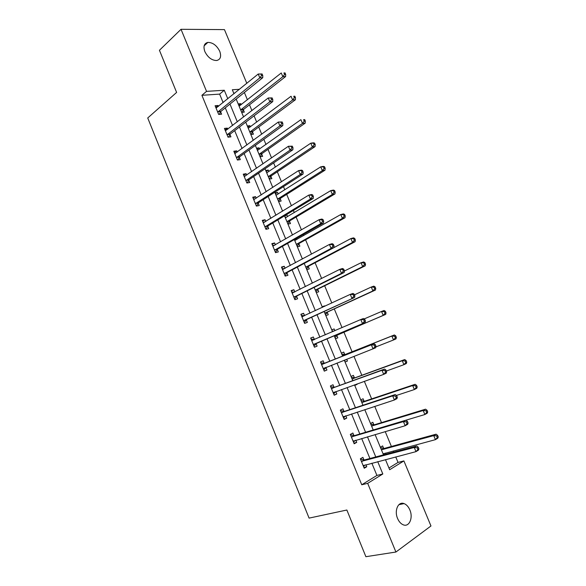 <?xml version="1.0" encoding="UTF-8"?>
<svg xmlns="http://www.w3.org/2000/svg" width="586" height="586" viewBox="0 0 586 586"><rect width="100%" height="100%" fill="white"/><g stroke="black" fill="none" stroke-linecap="round" stroke-linejoin="round"><path stroke-width="0.88" d="M397.579 518.493C394.063 510.574 398.282 501.155 404.069 503.601C406.501 504.561 408.427 506.67 409.848 509.945C413.372 517.76 409.218 527.407 403.263 524.814C400.875 523.833 398.978 521.723 397.579 518.493M204.851 51.575C203.1 46.441 204.096 43.379 207.854 42.404C212.791 42.456 216.761 45.422 219.75 51.312C221.537 56.505 220.497 59.574 216.622 60.519C211.744 60.402 207.818 57.428 204.851 51.575M388.95 468.009L398.026 462.413L403.901 460.918L430.966 525.972L395.916 552.027L365.891 556.7L346.861 510.018L309.086 518.112L147.731 117.976L176.613 92.42L159.436 50.271L181.023 29.3L224.453 29.615L246.801 83.315M398.026 462.413L395.755 456.941M393.748 452.121L393.279 450.993M391.397 446.459L385.222 431.596M381.493 422.609L374.754 406.391M371.641 398.883L364.346 381.318M361.833 375.282L353.988 356.391M352.083 351.798L343.931 332.174M342.041 327.633L334.269 308.91M331.808 302.991L324.659 285.77M321.633 278.482L315.092 262.748M311.51 254.104L305.577 239.835M303.782 235.513L303.343 234.451M301.438 229.866L296.113 217.047M294.267 212.601L293.388 210.477M291.425 205.752L286.693 194.369M284.796 189.798L283.478 186.626M281.463 181.77L277.325 171.808M275.376 167.12L273.625 162.908M271.552 157.912L268 149.364M266.007 144.552L263.825 139.307M261.7 134.187L258.726 127.03M256.675 122.1L254.075 115.838M251.892 110.586L249.497 104.806M247.402 99.759L244.377 92.493M234.781 93.093L233.726 93.167M238.165 103.89L240.795 103.678L241.205 104.66M241.681 112.373L244.303 112.131L243.358 109.853M247.314 125.975L249.922 125.697L250.39 126.825M250.845 134.502L253.445 134.194L252.493 131.901M256.507 148.177L259.093 147.826L259.627 149.108M260.052 156.748L262.638 156.367L261.678 154.067M265.744 170.489L268.315 170.072L268.901 171.493M269.311 179.104L271.867 178.657L270.908 176.335M275.032 192.911L277.574 192.42L278.225 193.995M278.614 201.569L281.148 201.049L280.189 198.72M285.653 215.165L286.884 214.886L287.601 216.615M287.968 224.145L290.48 223.559L289.506 221.215M297.366 246.845L299.856 246.179L298.882 243.827M297.021 239.344L296.589 238.297M306.808 269.655L309.276 268.915L308.295 266.549M316.301 292.582L318.747 291.769L317.759 289.396M322.168 306.749L324.6 305.892L324.761 306.28M325.845 315.62L328.263 314.741L327.274 312.345M331.742 329.859L334.145 328.929L334.884 330.716M335.434 338.781L337.829 337.822L336.833 335.419M341.36 353.094L343.74 352.083L344.744 354.493M345.073 362.06L347.447 361.027L346.707 359.24M351.036 376.446L353.387 375.362L354.391 377.787M354.764 385.463L357.108 384.35L356.955 383.969M360.756 399.923L363.086 398.758L364.089 401.19M370.528 423.517L372.828 422.272L373.846 424.718M380.343 447.235L382.621 445.909L383.647 448.371M386.049 454.179L385.588 453.066M223.12 102.587L219.625 94.112L201.906 95.298L361.752 484.769L376.908 475.429L371.861 463.196M369.92 458.501L361.679 438.504M359.819 433.999L351.549 413.95M349.769 409.629L341.47 389.522M339.77 385.39L331.449 365.225M329.823 361.276L321.509 341.125M319.89 337.199L311.657 317.246M309.979 313.18L301.863 293.491M300.127 289.286L292.114 269.86M290.326 265.517L282.415 246.354M280.569 241.879L272.776 222.966M270.871 218.358L263.18 199.701M261.224 194.962L253.635 176.562M251.621 171.691L244.135 153.532M242.069 148.536L234.686 130.627M232.569 125.499L225.288 107.839M218.41 106.425L218.021 105.495L215.091 105.729L218.681 114.446L221.603 114.182L220.636 111.838M227.786 129.198L227.339 128.114L224.431 128.422L228.035 137.183L230.935 136.846L229.961 134.487M237.213 152.089L236.7 150.844L233.814 151.232L237.433 160.037L240.311 159.619L239.337 157.253M246.684 175.097L246.105 173.698L243.249 174.167L246.889 183.015L249.739 182.517L248.757 180.136M256.207 198.229L255.562 196.662L252.727 197.211L256.39 206.104L259.217 205.532L258.228 203.137M265.78 221.479L265.07 219.75L262.257 220.373L265.934 229.316L268.74 228.665L267.751 226.255M275.405 244.853L274.622 242.956L271.838 243.666L275.537 252.654L278.313 251.914L277.317 249.497M285.082 268.344L284.232 266.278L281.47 267.07L285.184 276.109L287.938 275.288L286.935 272.856M294.802 291.96L293.886 289.726L291.147 290.597L294.89 299.68L297.607 298.779L296.604 296.333M304.581 315.7L303.592 313.298L300.882 314.257L304.639 323.384L307.335 322.395L306.324 319.941M314.36 339.455L313.342 336.994L310.661 338.034L314.44 347.212L317.107 346.136L316.096 343.667M324.175 363.291L323.15 360.808L320.498 361.936L324.292 371.158L326.937 370L325.911 367.525M334.035 387.243L333.009 384.753L330.379 385.962L334.196 395.235L336.818 393.997L335.807 391.551M343.953 411.328L342.92 408.823L340.32 410.119L344.158 419.444L346.744 418.111L345.806 415.818M353.922 435.537L352.882 433.017L350.311 434.402L354.171 443.778L356.728 442.357L355.849 440.218M363.943 459.871L362.895 457.344L360.353 458.816L364.236 468.243L366.763 466.734L365.95 464.742M395.916 552.027L367.686 483.347L382.819 473.971L377.728 461.658M361.752 484.769L367.686 483.347M201.906 95.298L206.536 91.365L181.023 29.3M227.8 98.778L224.277 90.251L206.536 91.365M375.773 456.933L367.459 436.812M365.583 432.27L357.248 412.09M355.453 407.746L347.088 387.507M345.374 383.347L336.987 363.056M335.346 359.079L326.966 338.796M325.333 334.848L317.033 314.77M315.349 310.675L307.159 290.861M305.409 286.627L297.336 267.084M295.527 262.711L287.565 243.424M285.697 238.927L277.837 219.897M275.925 215.26L268.168 196.486M266.198 191.717L258.543 173.207M256.522 168.299L248.977 150.038M246.896 145.006L239.454 126.994M237.323 121.837L229.983 104.066M385.478 459.629L389.661 469.73L403.901 460.918M239.447 89.299L232.312 89.746L233.968 93.76M236.18 99.085L243.593 116.995M245.746 122.196L253.262 140.354M255.364 145.423L262.989 163.831M265.033 168.775L272.761 187.439M274.753 192.245L282.591 211.172M284.525 215.846L292.473 235.03M294.348 239.564L302.405 259.012M304.229 263.414L312.389 283.126M314.155 287.389L322.425 307.372M324.139 311.496L332.518 331.742M334.174 335.727L342.642 356.178M344.297 360.185L352.772 380.651M354.508 384.848L362.961 405.256M364.778 409.636L373.209 429.992M375.099 434.57L383.508 454.861M219.625 94.112L224.277 90.251M376.908 475.429L382.819 473.971M215.758 107.348L218.021 105.495M238.751 105.304L240.795 103.678M247.849 127.265L249.922 125.697M225.031 129.894L227.339 128.114M256.983 149.342L259.093 147.826M234.356 152.565L236.7 150.844M266.176 171.522L268.315 170.072M243.732 175.346L246.105 173.698M275.405 193.812L277.574 192.42M253.152 198.244L255.562 196.662M284.686 216.219L286.884 214.886M262.623 221.259L265.07 219.75M272.138 244.391L274.622 242.956M281.705 267.648L284.232 266.278M291.323 291.022L293.886 289.726M322.263 306.976L324.6 305.892M300.992 314.521L303.592 313.298M331.779 329.955L334.145 328.929M310.712 338.144L313.342 336.994M345.037 361.965L347.447 361.027M324.248 371.048L326.937 370M354.669 385.222L357.108 384.35M334.086 394.964L336.818 393.997M343.975 419.005L346.744 418.111M353.922 443.177L356.728 442.357M363.913 467.467L366.763 466.734M217.809 111.897L220.739 111.64L221.025 111.274L218.095 111.523L221.025 111.274L262.762 77.704L259.818 77.857L217.706 112.094M261.583 75.565L259.818 77.857L258.221 74.026L262.125 73.975L260.946 74.026L261.583 75.565L262.762 75.506L262.125 73.975M216.058 108.08L258.221 74.026L260.946 74.026M220.739 111.64L219.31 114.387M262.762 77.704L262.762 75.506M242.011 112.344L243.747 109.296L285.616 76.554L282.826 76.693L281.265 72.972L239.11 106.169M240.67 109.934L282.826 76.693L284.562 74.459L285.675 74.407L285.052 72.92L283.932 72.972L284.562 74.459M283.932 72.972L285.052 72.92M285.675 74.407L285.616 76.554M227.471 134.253L230.379 133.916L272.754 101.59L269.831 101.825L227.06 134.817M271.611 99.539L269.831 101.825L268.227 97.979L272.138 97.913L270.966 98.001L271.611 99.539L272.776 99.452L272.138 97.913M225.398 130.788L268.227 97.979L270.966 98.001M230.379 133.916L228.54 137.124M272.754 101.59L272.776 99.452M236.876 157.107L239.755 156.696L282.796 125.609L279.903 125.931L236.458 157.663M281.69 123.653L279.903 125.931L278.284 122.056L282.203 121.976L281.046 122.1L281.69 123.653L282.848 123.529L282.203 121.976M234.788 153.605L278.284 122.056L281.046 122.1M239.755 156.696L237.799 159.985M234.737 153.488L235.382 153.422M282.796 125.609L282.848 123.529M251.05 134.48L252.852 131.396L295.388 99.774L292.626 99.994L291.052 96.251L248.266 128.275M249.834 132.062L292.626 99.994L294.37 97.774L295.476 97.686L294.846 96.192L293.74 96.272L294.37 97.774M293.74 96.272L294.846 96.192M295.476 97.686L295.388 99.774M259.041 154.301L302.479 123.419L300.896 119.654L257.415 150.382M260.125 156.733L262.103 153.525L305.211 123.119L302.479 123.419L304.229 121.207L305.321 121.09L304.691 119.581L303.592 119.698L304.229 121.207M257.899 150.338L257.466 150.492M303.592 119.698L304.691 119.581M305.321 121.09L305.211 123.119M246.332 180.085L249.189 179.594L292.89 149.752L290.026 150.162L245.908 180.627M291.828 147.892L290.026 150.162L288.4 146.273L292.319 146.178L291.176 146.339L291.828 147.892L292.971 147.731L292.319 146.178M244.23 176.547L288.4 146.273L291.176 146.339M249.189 179.594L247.102 182.979M244.113 176.269L245.08 176.21M292.89 149.752L292.971 147.731M255.833 203.174L258.668 202.61L303.043 174.035L300.208 174.533L255.401 203.701M302.017 172.269L300.208 174.533L298.574 170.614L301.409 170.13L302.501 170.511L301.365 170.702L302.017 172.269L303.152 172.072L302.501 170.511M253.716 199.606L298.574 170.614L301.365 170.702M258.668 202.61L256.434 206.096M253.533 199.174L254.837 199.123M303.043 174.035L303.152 172.072M265.385 226.386L268.19 225.742L313.246 198.442L310.441 199.028L264.945 226.907M312.265 196.779L310.441 199.028L308.8 195.094L311.606 194.523L312.726 194.977L311.606 195.204L312.265 196.779L313.385 196.544L312.726 194.977M263.253 222.79L308.8 195.094L311.606 195.204M268.19 225.742L265.89 229.207M263.004 222.197L264.652 222.175M313.246 198.442L313.385 196.544M267.392 172.511L266.608 172.57M269.282 179.038L271.34 175.807L315.085 146.581L312.375 146.969L310.785 143.189L266.711 172.826M268.293 176.65L312.375 146.969L314.14 144.764L315.224 144.61L314.587 143.101L313.503 143.248L314.14 144.764M313.503 143.248L310.785 143.189L313.495 142.816L314.587 143.101M315.224 144.61L315.085 146.581M276.944 194.816L275.838 194.867M278.533 201.364L280.621 198.207L325.01 170.174L322.329 170.643L320.732 166.842L276.006 195.27M277.596 199.108L322.329 170.643L324.102 168.446L325.179 168.263L324.534 166.739L323.465 166.922L324.102 168.446M323.465 166.922L320.732 166.842L323.413 166.387L324.534 166.739M325.179 168.263L325.01 170.174M286.547 217.252L285.118 217.281M287.829 223.808L289.953 220.717L334.987 193.893L332.335 194.449L330.731 190.626L285.345 217.824M286.95 221.684L332.335 194.449L334.123 192.259L335.185 192.04L334.54 190.509L333.478 190.728L334.123 192.259M333.478 190.728L330.731 190.626L333.39 190.084L334.54 190.509M335.185 192.04L334.987 193.893M274.988 249.724L277.771 248.999L323.509 222.988L320.732 223.669L274.541 250.222M322.571 221.42L320.732 223.669L319.084 219.706L321.861 219.047L323.018 219.574L321.904 219.838L322.571 221.42L323.677 221.156L323.018 219.574M272.834 246.083L319.084 219.706L321.904 219.838M277.771 248.999L275.427 252.383M272.527 245.336L274.526 245.358M323.509 222.988L323.677 221.156M296.201 239.813L294.45 239.799M297.168 246.369L299.329 243.337L345.022 217.736L342.4 218.38L340.781 214.535L294.736 240.494M296.34 244.377L342.4 218.38L344.194 216.197L345.242 215.941L344.597 214.403L343.55 214.659L344.194 216.197M343.55 214.659L340.781 214.535L343.411 213.905L344.597 214.403M345.242 215.941L345.022 217.736M305.789 267.179L352.516 242.436L350.889 238.575L333.83 247.644L331.083 248.435L284.181 273.669M332.929 246.201L331.083 248.435L329.42 244.457L332.174 243.703L333.361 244.311L332.262 244.611L332.929 246.201L334.027 245.9L333.361 244.311M282.474 269.509L329.42 244.457L332.262 244.611M334.027 245.9L333.83 247.666L287.396 272.373L285.008 275.676M282.093 268.593L284.452 268.681M306.551 269.04L308.756 266.081L355.109 241.71L352.516 242.436L354.318 240.26L355.358 239.974L354.706 238.429L353.666 238.714L354.318 240.26M353.666 238.714L350.889 238.575L353.49 237.857L354.706 238.429M355.358 239.974L355.109 241.71M294.34 296.758L297.073 295.864L344.209 272.483L341.492 273.347L293.879 297.234M343.345 271.12L341.492 273.347L339.821 269.348L342.539 268.498L343.762 269.179L342.678 269.516L343.345 271.12L344.436 270.776L343.762 269.179M292.158 293.051L339.821 269.348L342.678 269.516M297.073 295.864L294.641 299.094M291.718 291.975L294.443 292.143M344.209 272.483L344.436 270.776M315.986 291.821L318.227 288.927L365.246 265.81L362.683 266.623L361.049 262.74L344.4 271.025M315.275 290.107L362.683 266.623L364.499 264.454L365.525 264.132L364.873 262.579L363.847 262.902L364.499 264.454M363.847 262.902L361.049 262.74L363.62 261.942L364.873 262.579M365.525 264.132L365.246 265.81M304.097 320.461L354.64 297.439L303.621 320.923M306.8 319.487L303.746 320.754L306.441 319.78L304.324 322.63M353.819 296.179L351.952 298.391L350.274 294.37L352.962 293.432L354.222 294.187L353.146 294.568L353.819 296.179L354.896 295.798L354.222 294.187M301.893 316.718L350.274 294.37L353.146 294.568M301.387 315.48L304.486 315.744M354.64 297.439L354.896 295.798M325.472 314.726L327.75 311.899L375.443 290.041L372.908 290.942L371.268 287.037L354.486 294.824M324.82 313.144L372.908 290.942L374.732 288.781L375.751 288.422L375.091 286.862L374.08 287.221L374.732 288.781M324.834 313.114L327.398 312.192L324.842 313.107M374.08 287.221L371.268 287.037L373.809 286.151L375.091 286.862M375.751 288.422L375.443 290.041M313.898 344.29L365.129 322.527L313.422 344.729M364.353 321.37L362.478 323.582L360.786 319.531L363.445 318.498L364.741 319.341L363.679 319.751L364.353 321.37L365.415 320.952L364.741 319.341M311.679 340.503L360.786 319.531L363.679 319.751M316.572 343.228L314.059 346.297M311.107 339.104L314.594 339.484M365.129 322.527L365.415 320.952M333.793 331.193L332.233 331.039M335.002 337.741L337.316 334.987L385.698 314.404L383.185 315.393L381.537 311.466L364.148 318.952M336.957 335.265L383.185 315.393L385.024 313.239L386.028 312.851L385.368 311.276L384.365 311.671L385.024 313.239M384.365 311.671L381.537 311.466L384.05 310.485L385.368 311.276M386.028 312.851L385.698 314.404M376 346.253L375.318 344.627L374.271 345.081L374.952 346.707L376 346.253L375.685 347.762L323.267 368.667M374.952 346.707L373.055 348.904L371.356 344.839L373.985 343.711L324.827 363.261L320.872 362.851M321.524 364.419L371.356 344.839L374.271 345.081M326.065 367.341L323.846 370.081M375.318 344.627L373.985 343.711M375.86 346.919L393.521 339.975L391.866 336.027L394.349 334.958L345.388 354.464L341.799 354.142M344.583 360.873L345.557 359.694M394.708 336.254L395.374 337.836L396.363 337.404L395.697 335.822L394.708 336.254L391.866 336.027L342.392 355.592M396.363 337.404L396.004 338.891L393.521 339.975L395.374 337.836M394.349 334.958L395.697 335.822M386.635 371.692L385.954 370.059L384.914 370.55L385.603 372.191L386.635 371.692L386.291 373.135L383.698 374.373L333.17 392.737M385.603 372.191L383.698 374.373L381.991 370.286L384.584 369.063L334.701 387.236L330.694 386.723M331.412 388.467L381.991 370.286L384.914 370.55M335.712 391.587L333.683 393.99M385.954 370.059L384.584 369.063M386.364 371.033L403.915 364.69L402.245 360.72L404.699 359.562L355.05 377.772L351.41 377.355M405.109 360.969L405.776 362.558L406.757 362.089L406.083 360.507L405.109 360.969L402.245 360.72L352.076 378.966M406.757 362.089L406.362 363.518L403.915 364.69L405.776 362.558M404.699 359.562L406.083 360.507M397.337 397.279L396.649 395.631L395.623 396.165L396.312 397.806L397.337 397.279L396.956 398.648L394.4 399.989L343.125 416.924M396.312 397.806L394.4 399.989L392.679 395.872L395.242 394.554L344.627 411.335L340.569 410.72M341.352 412.632L392.679 395.872L395.623 396.165M345.41 415.95L343.572 418.03M396.649 395.631L395.242 394.554M396.429 395.462L414.368 389.543L412.683 385.551L415.108 384.299L364.763 401.19L361.071 400.692M415.562 385.822L416.236 387.419L417.203 386.914L416.529 385.317L415.562 385.822L412.683 385.551L362.302 402.428L364.294 401.227M417.203 386.914L416.778 388.276L414.368 389.543L416.236 387.419M415.108 384.299L416.529 385.317M408.098 423.004L407.402 421.349L406.391 421.92L407.087 423.575L408.098 423.004L407.688 424.308L405.16 425.744L353.124 441.243M407.087 423.575L405.16 425.744L403.432 421.605L405.966 420.184L424.872 414.529L423.18 410.515L371.583 426.073M351.351 436.929L403.432 421.605L406.391 421.92M350.494 434.849L354.603 435.559L405.966 420.184L407.402 421.349M355.145 440.423L353.519 442.188M426.073 410.808L426.755 412.412L427.707 411.87L427.033 410.266L426.073 410.808L423.18 410.515L425.575 409.175L374.52 424.74L370.784 424.154M427.707 411.87L427.253 413.174L424.872 414.529L426.755 412.412M425.575 409.175L427.033 410.266M418.917 448.876L418.221 447.213L417.225 447.821L417.921 449.491L418.917 448.876L418.477 450.107L415.979 451.645L363.188 465.694M417.921 449.491L415.979 451.645L414.243 447.484L416.741 445.968L364.631 459.915L360.471 459.094M361.401 461.358L414.243 447.484L417.225 447.821M364.932 465.006L363.51 466.478M418.221 447.213L416.741 445.968M383.098 453.879L435.435 439.654L433.735 435.618L436.094 434.182L384.328 448.407L380.548 447.726M383.398 454.597L384.65 453.315M436.651 435.933L437.324 437.544L438.269 436.966L437.588 435.354L436.651 435.933L433.735 435.618L381.413 449.814M438.269 436.966L437.786 438.203L435.435 439.654L437.324 437.544M436.094 434.182L437.588 435.354M243.461 109.663L240.685 109.904M243.769 109.282L240.993 109.523M227.163 134.626L230.064 134.297M236.561 157.473L239.44 157.063M252.603 131.718L249.848 132.033M252.91 131.352L250.163 131.66M261.788 153.884L259.056 154.272M262.103 153.525L259.378 153.913M246.01 180.437L248.867 179.953M255.511 203.525L258.338 202.954M265.055 226.723L267.861 226.079M271.018 176.159L268.315 176.62M271.34 175.807L268.637 176.269M280.298 198.544L277.618 199.086M280.621 198.207L277.94 198.742M289.623 221.047L286.964 221.662M289.953 220.717L287.294 221.332M273.025 246.091L273.442 245.981M274.651 250.054L277.427 249.321M298.992 243.659L296.362 244.347M299.329 243.337L296.699 244.032M295.183 240.385L294.765 240.494M282.657 269.516L283.192 269.362M284.642 273.179L287.396 272.373M284.298 273.494L287.052 272.688M308.412 266.388L305.804 267.157M308.756 266.081L306.148 266.842M292.348 293.059L293.081 292.824M293.996 297.065L296.721 296.172M317.883 289.228L315.297 290.077M318.227 288.927L315.649 289.777M302.09 316.733L303.277 316.308M327.75 311.899L325.193 312.829M311.877 340.525L314.557 339.477M313.539 344.575L316.213 343.513M337.316 334.987L334.789 335.99M321.721 364.448L324.373 363.313M322.175 364.397L324.827 363.261M323.391 368.513L326.036 367.371M345.388 354.464L342.883 355.541M344.934 354.523L342.429 355.592M331.61 388.496L334.24 387.273M332.072 388.452L334.701 387.236M333.295 392.583L334.438 392.049M355.05 377.772L352.567 378.922M354.589 377.816L352.105 378.966M341.557 412.669L344.158 411.365M342.026 412.639L344.627 411.335M343.25 416.778L343.945 416.426M364.763 401.19L362.302 402.428M351.556 436.973L354.127 435.574M352.032 436.958L354.603 435.559M353.255 441.104L353.754 440.833M374.52 424.74L372.088 426.059M374.044 424.762L371.619 426.081M361.613 461.402L364.148 459.922M362.089 461.402L364.631 459.915M363.32 465.555L363.701 465.335M383.5 453.63L383.119 453.857M384.328 448.407L381.925 449.806M383.852 448.415L381.449 449.821M404.069 503.601L398.905 504.671M207.854 42.404L204.148 45.803M243.747 109.296L240.971 109.538M227.412 134.297L230.32 133.967M236.781 157.187L239.659 156.777M252.852 131.396L250.105 131.711M262.008 153.598L259.276 153.986M246.201 180.195L249.05 179.704M255.664 203.32L258.492 202.749M265.18 226.562L267.985 225.918M271.208 175.917L268.498 176.379M280.452 198.346L277.771 198.881M289.748 220.885L287.089 221.501M274.746 249.929L277.522 249.197M299.087 243.542L296.45 244.23M284.364 273.413L287.111 272.6M308.478 266.308L305.87 267.077M294.026 297.021L296.758 296.128M317.912 289.191L315.327 290.033"/></g></svg>
